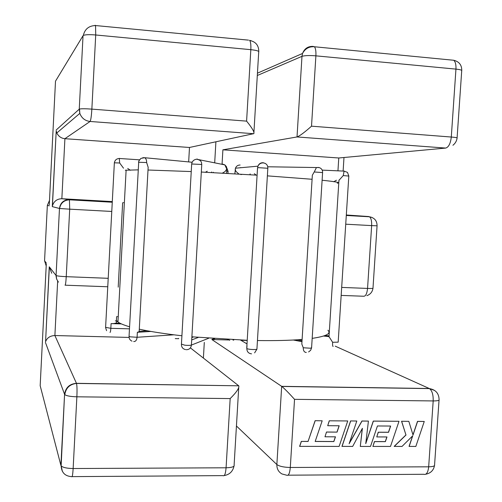 <?xml version="1.0" encoding="UTF-8"?>
<svg xmlns="http://www.w3.org/2000/svg" width="502" height="502" viewBox="0 0 502 502"><rect width="100%" height="100%" fill="white"/><g stroke="black" fill="none" stroke-linecap="round" stroke-linejoin="round"><path stroke-width="0.75" d="M257.4 170.009L257.651 167.612L267.83 168.27L256.942 348.903C257.206 349.354 255.964 349.561 253.215 349.536C250.078 349.417 247.95 349.097 246.827 348.589L247.009 345.514M241.876 174.476L240.772 174.545M238.914 174.068L235.921 171.377L235.2 169.519L235.457 168.201C236.335 166.074 237.885 165.014 240.119 165.026M302.035 340.62L297.611 339.772M312.275 176.378L312.344 175.204L314.227 171.973L322.591 172.594L311.591 347.717L310.405 348.219L303.252 347.767L301.821 344.065L301.903 342.734M256.258 175.135L254.307 173.692M329.048 335.882L325.083 335.499M338.938 180.356L343.249 175.575L348.815 176.064L338.172 342.163L332.619 342.27L328.967 336.572L323.545 336.045M333.654 181.768L336.459 180.243M329.193 333.629L328.691 333.077M117.437 316.618L118.234 316.706M127.734 168.471L130.376 170.272M120.041 323.25L115.209 323.112C115.291 323.489 113.916 323.652 111.086 323.614L121.402 323.909M114.318 162.817L119.677 162.993L123.523 168.195M138.514 162.246L146.64 162.554L148.159 167.285L139.148 331.715L137.353 332.293L150.939 331.445M207.251 171.232L205.462 172.249M191.67 163.991L201.754 164.474L191.708 339.929L198.346 337.407M222.442 164.035L224.833 164.876L226.76 169.042L225.16 171.471L222.43 173.134M117.186 321.293L117.951 321.958C119.972 323.508 123.85 325.114 129.572 326.771M139.292 329.18C150.55 331.634 164.763 333.824 181.919 335.763M192.034 336.817L247.216 340.306M257.444 340.538C275.077 340.795 289.968 340.431 302.11 339.44M312.181 338.367C326.168 336.302 331.42 333.592 327.925 330.241M125.305 170.222L138.1 169.871M148.008 170.015L191.237 171.565M201.471 172.048L257.093 175.185M267.371 175.863L312.093 179.277M322.108 180.237C335.976 181.693 341.034 182.672 337.262 183.174M360.292 446.429L370.52 446.435L377.435 425.972L390.65 426.041L388.548 432.297L378.32 432.26L376.751 436.928L386.986 436.953L385.385 441.641L374.517 441.622L372.904 446.435L390.506 446.441L399.008 421.291L373.356 421.128L365.745 443.655L368.424 421.096L362.005 421.052L349.122 443.749L356.809 421.021L350.584 420.933L341.969 446.372L352.668 446.429L362.4 428.313L360.292 446.429L362.287 428.513M368.424 421.096L361.929 421.002L349.279 443.279M399.008 421.291L373.275 421.078L365.795 443.203M386.879 436.953L385.298 441.584L374.436 441.572L372.904 446.435M390.543 426.041L388.46 432.247L378.238 432.209L376.751 436.928M412.581 435.924L409.061 446.391L415.832 446.447L424.259 421.454L417.507 421.366L412.977 434.832M424.259 421.454L417.601 421.416L413.027 435.002L408.823 421.354L401.556 421.26L405.949 434.927L394.158 446.385L402.02 446.441L412.744 435.767L409.149 446.441M335.38 436.822L333.774 441.509L315.187 441.415M326.501 432.015L324.982 436.79L335.474 436.822L333.849 441.565L315.168 441.471L322.184 420.795L315.105 420.701L308.077 441.402L301.307 441.396L299.619 446.36L339.114 446.422L347.748 420.965L329.256 420.795L327.699 425.709L339.195 425.771L337.062 432.109L326.501 432.015L324.982 436.79M339.107 425.771L336.986 432.053M118.202 287.157L122.639 202.827L123.567 202.626M246.595 121.133L250.824 49.673L95.719 34.977L91.86 109.116L246.595 121.133C252.123 127.941 254.545 132.108 253.849 133.632L189.486 147.469L64.909 138.696L61.853 198.729L69.42 199.601L112.228 202.024M188.664 161.914L189.486 147.469M112.253 201.584L61.853 198.729C57.09 198.848 53.946 201.195 52.434 205.782L56.218 130.853L56.795 132.986C58.583 136.444 61.288 138.345 64.909 138.696L90.084 121.471C90.824 120.304 91.414 116.182 91.86 109.116C85.553 108.67 81.443 108.645 79.517 109.041L79.824 113.383C81.657 118.152 85.076 120.844 90.084 121.471L253.667 133.708M175.248 338.605L178.656 338.693L178.674 338.361M190.503 347.974L238.826 385.881C239.285 388.159 236.404 392.395 230.173 398.582L76.875 396.806L73.141 468.529L226.076 467.789L230.173 398.582M57.661 281.151L54.887 335.537L129.07 337.426M294.536 399.328L290.3 467.481L428.67 466.816L433.188 400.935L294.536 399.328C288.757 392.928 284.521 388.63 281.823 386.446L211.857 339.54L228.178 339.954M232.972 340.074L233.775 340.099M242.472 340.318L246.783 340.425M203.398 358.077L204.301 342.402M215.904 141.802L214.687 162.88M340.94 157.785L338.768 157.986L222.894 149.822L222.053 164.33M222.894 149.822L297.021 136.952C299.769 135.942 304.601 132.346 311.516 126.178L451.292 137.033L455.948 69.113L315.89 55.841L311.516 126.178M51.737 273.239L49.252 266.8L56.067 275.491L59.474 208.474L52.29 206.623L52.434 205.782M52.29 206.623L56.218 130.853M238.776 385.812L76.505 383.434C69.772 384.206 65.875 387.946 64.808 394.66C66.622 395.915 70.644 396.63 76.875 396.806C77.164 390.073 77.038 385.618 76.505 383.434L54.887 335.537C50.15 335.744 47.044 337.808 45.569 341.718L49.252 266.8M56.161 130.037L79.253 109.166L83.037 35.686L55.502 81.161L49.278 204.854M46.297 263.977L40.173 385.699L60.905 465.429L64.57 394.327L45.431 342.433M408.823 421.354L401.556 421.26M401.644 421.31L405.949 434.927M406.036 434.977L394.239 446.441M356.809 421.021L350.584 420.933M350.666 420.983L342.044 446.429M322.184 420.795L315.105 420.701M315.174 420.751L308.077 441.402M308.146 441.459L301.307 441.396M301.369 441.446L299.688 446.416M347.748 420.965L329.256 420.795M329.331 420.845L327.699 425.709M337.062 432.109L326.576 432.065M246.532 340.281L247.197 340.67M263.142 162.723L265.163 163.388M251.521 353.854C248.509 353.477 246.94 351.72 246.827 348.589M257.651 167.612L257.934 166.175C258.888 163.853 260.576 162.698 262.998 162.711M229.778 340.293L227.312 339.471M294.009 339.986L301.978 341.523M314.227 171.973L316.436 167.555L318.663 167.448M306.289 352.46C304.281 352.348 303.271 350.785 303.252 347.767M323.708 335.995L329.011 336.503M343.249 175.575L344.102 171.113L344.472 171.119M333.14 346.424C332.663 346.499 332.487 345.119 332.619 342.27M241.161 167.687L240.464 167.593M227.958 173.441L228.071 171.433L226.753 171.22M116.64 316.549L116.401 320.991L117.995 321.148M116.508 323.15L116.401 320.991L115.328 320.86M111.086 323.614L110.835 328.327L129.46 328.841M110.007 332.362C110.371 332.493 110.647 331.144 110.835 328.327L105.602 327.348M119.307 158.362L119.677 162.993M147.343 330.799L139.173 331.301M137.353 332.293L137.084 337.275L173.88 334.815M133.689 341.529C135.596 341.667 136.726 340.249 137.084 337.275L130.031 336.829L129.058 336.202M142.8 157.684L144.701 157.722C146.038 158.582 146.684 160.194 146.64 162.554M193.439 336.955L191.996 337.488M191.708 339.929L191.413 345.075L208.65 338.254M186.211 349.706C189.204 349.706 190.936 348.168 191.413 345.075C190.132 345.432 187.943 345.476 184.855 345.207L181.442 344.14M197.085 159.021L200.474 160.671L201.415 162.253L201.754 164.474M214.737 338.699L212.252 339.189M226.628 173.366L226.76 169.042M111.726 211.455L69.703 209.171L66.239 276.677L108.168 278.309M49.227 205.833L47.345 205.349L44.559 260.808L46.341 263.086M62.411 471.434L61.137 465.869C61.539 472.62 65.053 476.203 71.679 476.63C72.269 477.49 72.752 474.792 73.141 468.529C66.923 468.416 62.926 467.531 61.137 465.869L64.57 394.327C65.611 387.569 69.571 383.898 76.461 383.327L238.657 385.812M346.305 215.276L368.838 216.55L346.317 214.994M341.686 287.414L367.552 288.424C366.993 293.683 365.694 296.293 363.655 296.243L341.172 295.414M107.717 286.767L65.178 285.192M377.065 225.837L372.992 288.092C373.268 288.443 371.455 288.55 367.552 288.424L371.649 225.605L345.734 224.193M236.436 425.997L276.859 464.545L281.672 386.339L429.26 388.504L335.236 346.154M337.953 170.837L338.768 157.986L445.701 148.071L297.021 136.952L301.978 56.343L257.306 75.495M112.216 202.231L69.571 199.821C63.955 200.154 60.635 203.046 59.612 208.499L69.703 209.171L69.42 199.601C63.66 199.84 60.34 202.802 59.474 208.474L56.055 276.006L56.582 279.037L58.414 282.111L56.644 279.093L56.199 275.585C57.579 276.069 60.93 276.433 66.239 276.677C65.9 282.337 65.498 285.174 65.034 285.186M83.037 35.686L79.253 109.166L79.824 113.383L56.795 132.986M258.775 51.48C258.75 45.368 255.738 41.704 249.739 40.493C250.68 42.017 251.044 45.08 250.824 49.673C256.823 50.344 259.452 51.16 258.699 52.133L253.93 132.189M452.936 145.273C455.301 143.365 456.682 140.98 457.077 138.119C457.542 137.755 455.615 137.391 451.292 137.033C450.539 143.49 448.675 147.174 445.701 148.071M249.569 40.292L251.245 40.769M95.091 25.257L95.556 25.546C88.948 25.721 84.869 29.022 83.313 35.441C85.265 34.619 89.4 34.462 95.719 34.977L95.556 25.546L248.565 40.141M301.978 56.343C304.701 55.502 309.339 55.333 315.89 55.841C316.103 51.317 315.62 48.286 314.44 46.761L312.984 46.391C307.964 46.234 304.482 48.587 302.53 53.463L301.978 56.343M238.714 387.776L234.12 464.934C234.698 466.647 232.018 467.6 226.076 467.789C225.574 473.838 224.557 476.448 223.039 475.62L72.137 476.624M372.026 217.441L369.522 216.789C371.11 218.138 371.819 221.075 371.649 225.605L377.071 225.806C377.058 220.805 374.542 217.799 369.522 216.789L346.292 215.471M453.67 60.259L453.758 60.265C455.427 61.796 456.161 64.745 455.948 69.113C460.278 69.571 462.198 70.148 461.708 70.851L457.096 137.887M47.345 205.349L49.503 200.38M46.203 265.928L44.559 260.745M434.594 390.43L429.467 388.604C432.103 390.644 433.345 394.754 433.188 400.935C437.487 400.929 439.451 400.471 439.081 399.554C438.911 393.399 435.705 389.753 429.467 388.604L281.823 386.446M439.043 400.088L434.581 464.827C434.933 466.057 432.962 466.716 428.67 466.816C428.024 472.57 426.367 475.061 423.719 474.283L288.041 475.187M290.3 467.481C283.85 467.324 279.369 466.345 276.859 464.545C276.771 468.793 278.466 471.924 281.948 473.944L286.629 475.199C288.524 476.009 289.748 473.436 290.3 467.481M254.621 352.862L256.911 349.191M267.836 168.195C267.855 165.221 266.38 163.451 263.412 162.905C260.896 162.83 259.07 163.916 257.934 166.175L235.457 168.201L234.867 173.83M257.52 168.082L246.752 348.062M247.003 343.908L240.577 340.08M308.611 351.933L310.612 350.321L311.566 347.961M322.598 172.531C322.673 170.096 321.562 168.446 319.259 167.586L267.773 166.777M312.344 175.204L301.821 344.065M301.966 341.68L293.356 340.023M250.197 173.956L250.153 174.752M348.815 176.014L347.484 172.393L344.102 171.113L322.196 170.122M338.957 180.067L328.986 336.942M250.009 174.74L250.059 173.962M240.803 167.718L239.096 167.869M228.077 171.383L226.854 168.007M213.375 172.236L213.35 172.65M139.412 159.818L119.457 158.488C116.615 158.601 114.914 160.044 114.362 162.811L105.589 327.58L106.568 330.686M192.159 162.246L144.701 157.722L140.936 158.381L138.772 161.054L129.045 336.472C129.014 338.706 129.999 340.262 132.013 341.153M211.662 172.562L211.7 171.96M226.879 169.074L226.446 166.677L224.833 164.876L196.539 159.209C193.81 159.667 192.184 161.23 191.676 163.909L181.423 344.435C181.448 347.215 182.803 348.928 185.495 349.574M117.951 321.958L126.121 170.122M45.569 341.718L49.309 267.723M343.123 171.069L343.983 157.502M461.752 70.431C461.802 65.015 459.135 61.627 453.758 60.265L314.44 46.761C309.081 46.416 305.116 48.644 302.53 53.463L257.444 73.173M224.231 475.557C229.539 474.622 232.796 471.478 233.995 466.126M366.88 295.678C370.401 294.36 372.428 291.894 372.973 288.267M425.796 474.208C430.647 473.254 433.552 470.38 434.506 465.586"/></g></svg>
